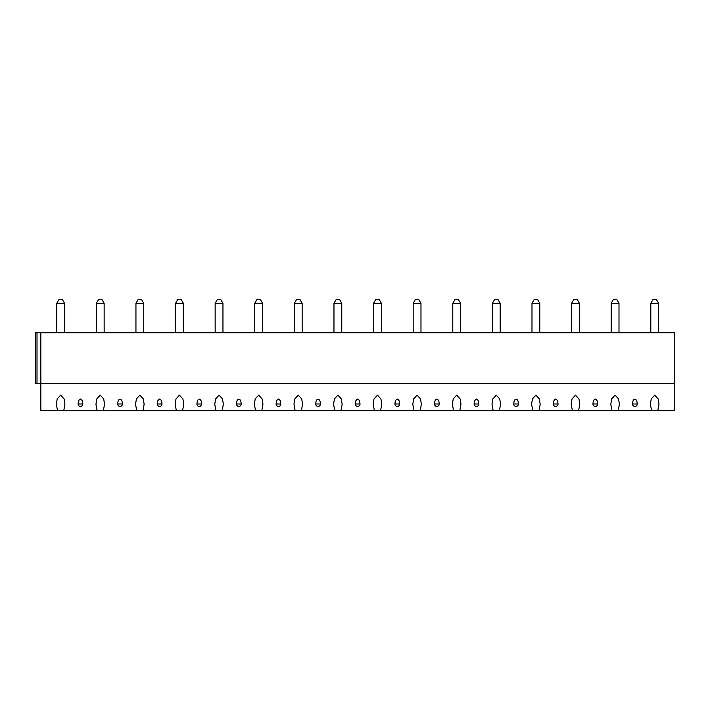 <?xml version="1.0" encoding="UTF-8"?>
<svg xmlns="http://www.w3.org/2000/svg" width="710" height="710" viewBox="0 0 710 710"><rect width="100%" height="100%" fill="white"/><g stroke="black" fill="none" stroke-linecap="round" stroke-linejoin="round"><path stroke-width="1.06" d="M674.5 383.453L674.5 410.744L657.779 410.744L658.986 404.354L658.17 398.949L654.7 395.159L651.23 398.949L650.404 404.354L651.611 410.744L618.179 410.744L619.386 404.354L618.561 398.949L615.091 395.159L611.629 398.949L610.804 404.354L612.011 410.744L578.579 410.744L579.786 404.354L578.961 398.949L575.49 395.159L572.02 398.949L571.195 404.354L572.402 410.744L538.97 410.744L540.177 404.354L539.351 398.949L535.89 395.159L532.42 398.949L531.595 404.354L532.802 410.744L499.37 410.744L500.577 404.354L499.751 398.949L496.281 395.159L492.811 398.949L491.994 404.354L493.202 410.744L459.76 410.744L460.967 404.354L460.151 398.949L456.681 395.159L453.211 398.949L452.385 404.354L453.592 410.744L420.16 410.744L421.367 404.354L420.542 398.949L417.072 395.159L413.611 398.949L412.785 404.354L413.992 410.744L380.56 410.744L381.767 404.354L380.942 398.949L377.471 395.159L374.001 398.949L373.185 404.354L374.392 410.744L340.951 410.744L342.158 404.354L341.332 398.949L337.871 395.159L334.401 398.949L333.576 404.354L334.783 410.744L301.351 410.744L302.558 404.354L301.732 398.949L298.262 395.159L294.792 398.949L293.976 404.354L295.183 410.744L261.741 410.744L262.948 404.354L262.132 398.949L258.662 395.159L255.192 398.949L254.366 404.354L255.573 410.744L222.141 410.744L223.348 404.354L222.523 398.949L219.053 395.159L215.591 398.949L214.766 404.354L215.973 410.744L182.541 410.744L183.748 404.354L182.923 398.949L179.452 395.159L175.982 398.949L175.166 404.354L176.373 410.744L142.932 410.744L144.139 404.354L143.322 398.949L139.852 395.159L136.382 398.949L135.557 404.354L136.764 410.744L103.332 410.744L104.539 404.354L103.713 398.949L100.243 395.159L96.773 398.949L95.957 404.354L97.163 410.744L63.722 410.744L64.929 404.354L64.113 398.949L60.643 395.159L57.173 398.949L56.347 404.354L57.554 410.744L40.843 410.744L40.843 383.453L674.5 383.453L674.5 332.777L40.843 332.777L40.843 383.453L35.5 383.453L35.5 332.777L40.843 332.777M78.109 403.99A2.343 2.121 180 0 0 78.109 404.096A2.343 2.343 0 0 0 80.443 406.431A2.343 2.343 0 0 0 82.786 404.096A2.343 2.121 180 0 0 82.777 403.99C82.387 399.668 82.005 400.857 81.614 399.757L80.443 399.082L79.28 399.757C78.89 400.857 78.499 399.668 78.109 403.99L82.777 403.99M117.709 403.99A2.343 2.121 180 0 0 117.709 404.096A2.343 2.343 0 0 0 120.052 406.431A2.343 2.343 0 0 0 122.386 404.096A2.343 2.121 180 0 0 122.386 403.99C121.996 399.668 121.605 400.857 121.215 399.757L120.052 399.082L118.881 399.757C118.49 400.857 118.1 399.668 117.709 403.99L122.386 403.99M157.318 403.99A2.343 2.121 180 0 0 157.309 404.096A2.343 2.343 0 0 0 159.652 406.431A2.343 2.343 0 0 0 161.987 404.096A2.343 2.121 180 0 0 161.987 403.99C161.596 399.668 161.205 400.857 160.824 399.757L159.652 399.082L158.481 399.757C158.09 400.857 157.709 399.668 157.318 403.99L161.987 403.99M196.918 403.99A2.343 2.121 180 0 0 196.918 404.096A2.343 2.343 0 0 0 199.253 406.431A2.343 2.343 0 0 0 201.596 404.096A2.343 2.121 180 0 0 201.596 403.99C201.205 399.668 200.815 400.857 200.424 399.757L199.253 399.082L198.09 399.757C197.699 400.857 197.309 399.668 196.918 403.99L201.596 403.99M236.519 403.99A2.343 2.121 180 0 0 236.519 404.096A2.343 2.343 0 0 0 238.862 406.431A2.343 2.343 0 0 0 241.196 404.096A2.343 2.121 180 0 0 241.196 403.99C240.805 399.668 240.415 400.857 240.024 399.757L238.862 399.082L237.69 399.757C237.3 400.857 236.909 399.668 236.519 403.99L241.196 403.99M276.128 403.99A2.343 2.121 180 0 0 276.128 404.096A2.343 2.343 0 0 0 278.462 406.431A2.343 2.343 0 0 0 280.805 404.096A2.343 2.121 180 0 0 280.796 403.99C280.406 399.668 280.024 400.857 279.633 399.757L278.462 399.082L277.291 399.757C276.909 400.857 276.518 399.668 276.128 403.99L280.796 403.99M315.728 403.99A2.343 2.121 180 0 0 315.728 404.096A2.343 2.343 0 0 0 318.062 406.431A2.343 2.343 0 0 0 320.405 404.096A2.343 2.121 180 0 0 320.405 403.99C320.015 399.668 319.624 400.857 319.234 399.757L318.062 399.082L316.9 399.757C316.509 400.857 316.119 399.668 315.728 403.99L320.405 403.99M355.337 403.99A2.343 2.121 180 0 0 355.328 404.096A2.343 2.343 0 0 0 357.671 406.431A2.343 2.343 0 0 0 360.005 404.096A2.343 2.121 180 0 0 360.005 403.99C359.615 399.668 359.224 400.857 358.834 399.757L357.671 399.082L356.5 399.757C356.109 400.857 355.728 399.668 355.337 403.99L360.005 403.99M394.938 403.99A2.343 2.121 180 0 0 394.938 404.096A2.343 2.343 0 0 0 397.272 406.431A2.343 2.343 0 0 0 399.615 404.096A2.343 2.121 180 0 0 399.606 403.99C399.224 399.668 398.834 400.857 398.443 399.757L397.272 399.082L396.109 399.757C395.718 400.857 395.328 399.668 394.938 403.99L399.606 403.99M434.538 403.99A2.343 2.121 180 0 0 434.538 404.096A2.343 2.343 0 0 0 436.881 406.431A2.343 2.343 0 0 0 439.215 404.096A2.343 2.121 180 0 0 439.215 403.99C438.824 399.668 438.434 400.857 438.043 399.757L436.881 399.082L435.709 399.757C435.319 400.857 434.928 399.668 434.538 403.99L439.215 403.99M474.147 403.99A2.343 2.121 180 0 0 474.147 404.096A2.343 2.343 0 0 0 476.481 406.431A2.343 2.343 0 0 0 478.824 404.096A2.343 2.121 180 0 0 478.815 403.99C478.425 399.668 478.043 400.857 477.653 399.757L476.481 399.082L475.309 399.757C474.928 400.857 474.537 399.668 474.147 403.99L478.815 403.99M513.747 403.99A2.343 2.121 180 0 0 513.747 404.096A2.343 2.343 0 0 0 516.081 406.431A2.343 2.343 0 0 0 518.424 404.096A2.343 2.121 180 0 0 518.424 403.99C518.034 399.668 517.643 400.857 517.253 399.757L516.081 399.082L514.919 399.757C514.528 400.857 514.138 399.668 513.747 403.99L518.424 403.99M553.356 403.99A2.343 2.121 180 0 0 553.347 404.096A2.343 2.343 0 0 0 555.69 406.431A2.343 2.343 0 0 0 558.024 404.096A2.343 2.121 180 0 0 558.024 403.99C557.634 399.668 557.243 400.857 556.853 399.757L555.69 399.082L554.519 399.757C554.128 400.857 553.738 399.668 553.356 403.99L558.024 403.99M592.957 403.99A2.343 2.121 180 0 0 592.957 404.096A2.343 2.343 0 0 0 595.291 406.431A2.343 2.343 0 0 0 597.634 404.096A2.343 2.121 180 0 0 597.625 403.99C597.243 399.668 596.853 400.857 596.462 399.757L595.291 399.082L594.128 399.757C593.737 400.857 593.347 399.668 592.957 403.99L597.625 403.99M632.557 403.99A2.343 2.121 180 0 0 632.557 404.096A2.343 2.343 0 0 0 634.9 406.431A2.343 2.343 0 0 0 637.234 404.096A2.343 2.121 180 0 0 637.234 403.99C636.843 399.668 636.453 400.857 636.062 399.757L634.9 399.082L633.728 399.757C633.338 400.857 632.947 399.668 632.557 403.99L637.234 403.99M651.611 410.744L657.779 410.744M57.554 410.744L63.722 410.744M97.163 410.744L103.332 410.744M136.764 410.744L142.932 410.744M176.373 410.744L182.541 410.744M215.973 410.744L222.141 410.744M255.573 410.744L261.741 410.744M295.183 410.744L301.351 410.744M334.783 410.744L340.951 410.744M374.392 410.744L380.56 410.744M413.992 410.744L420.16 410.744M453.592 410.744L459.76 410.744M493.202 410.744L499.37 410.744M532.802 410.744L538.97 410.744M572.402 410.744L578.579 410.744M612.011 410.744L618.179 410.744M56.747 303.312L59.081 299.256L62.205 299.256L64.539 303.312L56.747 303.312L56.747 332.777M96.347 303.312L98.69 299.256L101.805 299.256L104.148 303.312L96.347 303.312L96.347 332.777M135.947 303.312L138.29 299.256L141.405 299.256L143.748 303.312L135.947 303.312L135.947 332.777M175.556 303.312L177.891 299.256L181.014 299.256L183.349 303.312L175.556 303.312L175.556 332.777M215.157 303.312L217.5 299.256L220.615 299.256L222.958 303.312L215.157 303.312L215.157 332.777M254.766 303.312L257.1 299.256L260.224 299.256L262.558 303.312L254.766 303.312L254.766 332.777M294.366 303.312L296.709 299.256L299.824 299.256L302.158 303.312L294.366 303.312L294.366 332.777M333.966 303.312L336.309 299.256L339.424 299.256L341.767 303.312L333.966 303.312L333.966 332.777M373.575 303.312L375.909 299.256L379.033 299.256L381.368 303.312L373.575 303.312L373.575 332.777M413.176 303.312L415.519 299.256L418.634 299.256L420.977 303.312L413.176 303.312L413.176 332.777M452.785 303.312L455.119 299.256L458.243 299.256L460.577 303.312L452.785 303.312L452.785 332.777M492.385 303.312L494.728 299.256L497.843 299.256L500.177 303.312L492.385 303.312L492.385 332.777M531.985 303.312L534.328 299.256L537.443 299.256L539.786 303.312L531.985 303.312L531.985 332.777M571.594 303.312L573.928 299.256L577.053 299.256L579.387 303.312L571.594 303.312L571.594 332.777M611.195 303.312L613.538 299.256L616.653 299.256L618.996 303.312L611.195 303.312L611.195 332.777M650.804 303.312L653.138 299.256L656.253 299.256L658.596 303.312L650.804 303.312L650.804 332.777M37.009 332.777L37.009 383.453M40.257 332.777L40.257 383.453M64.539 303.312L64.539 332.777M104.148 303.312L104.148 332.777M143.748 303.312L143.748 332.777M183.349 303.312L183.349 332.777M222.958 303.312L222.958 332.777M262.558 303.312L262.558 332.777M302.158 303.312L302.158 332.777M341.767 303.312L341.767 332.777M381.368 303.312L381.368 332.777M420.977 303.312L420.977 332.777M460.577 303.312L460.577 332.777M500.177 303.312L500.177 332.777M539.786 303.312L539.786 332.777M579.387 303.312L579.387 332.777M618.996 303.312L618.996 332.777M658.596 303.312L658.596 332.777"/></g></svg>
